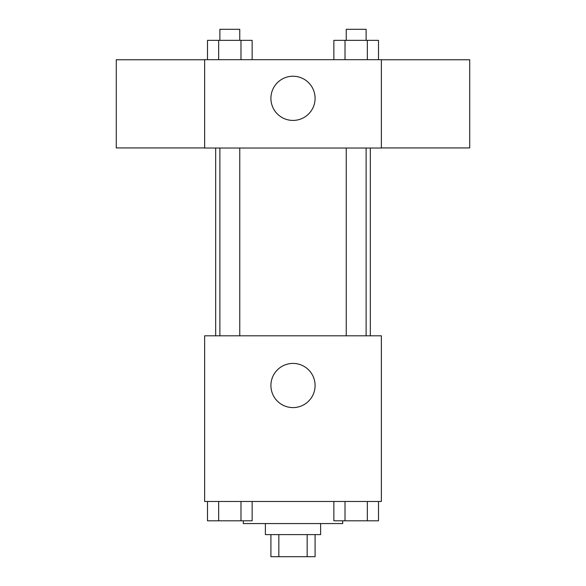 <?xml version="1.0" encoding="UTF-8"?>
<svg xmlns="http://www.w3.org/2000/svg" width="586" height="586" viewBox="0 0 586 586"><rect width="100%" height="100%" fill="white"/><g stroke="black" fill="none" stroke-linecap="round" stroke-linejoin="round"><path stroke-width="0.88" d="M307.167 534.608L307.167 556.7L270.908 556.7L270.908 534.608M307.167 556.7L315.092 556.7L315.092 534.608M320.615 523.562L320.615 534.608L265.385 534.608L265.385 523.562M278.833 534.608L278.833 556.7M243.3 520.8L243.3 523.562L342.7 523.562L342.7 520.8M381.361 501.477L204.639 501.477L204.639 335.8L381.361 335.8L381.361 501.477M315.092 385.5A22.092 22.092 0 0 1 281.954 404.633A22.092 22.092 0 0 1 281.954 366.375A22.092 22.092 0 0 1 315.092 385.5M370.315 148.031L370.315 335.8M346.238 335.8L346.238 148.031M239.762 148.031L239.762 335.8M381.361 148.031L204.639 148.031L204.639 59.677L381.361 59.677L381.361 148.031M315.092 98.331A22.092 22.092 0 0 1 281.954 117.464A22.092 22.092 0 0 1 281.954 79.198A22.092 22.092 0 0 1 315.092 98.331M381.361 147.943L469.723 147.943L469.723 59.765L381.361 59.765M204.639 59.765L116.277 59.765L116.277 147.943L204.639 147.943M378.497 59.677L378.497 40.346L333.859 40.346L333.859 59.677M367.334 40.346L367.334 59.677M345.015 40.346L345.015 59.677M346.238 40.346L346.238 29.3L366.118 29.3L366.118 40.346M252.141 59.677L252.141 40.346L207.503 40.346L207.503 59.677M240.985 40.346L240.985 59.677M218.666 40.346L218.666 59.677M219.882 40.346L219.882 29.3L239.762 29.3L239.762 40.346M378.497 501.477L378.497 520.8L333.859 520.8L333.859 501.477M367.334 501.477L367.334 520.8M345.015 501.477L345.015 520.8M366.118 520.8L346.238 520.8M252.141 501.477L252.141 520.8L207.503 520.8L207.503 501.477M240.985 501.477L240.985 520.8M218.666 501.477L218.666 520.8M239.762 520.8L219.882 520.8M215.685 148.031L215.685 335.8M366.118 335.8L366.118 148.031M219.882 148.031L219.882 335.8"/></g></svg>

